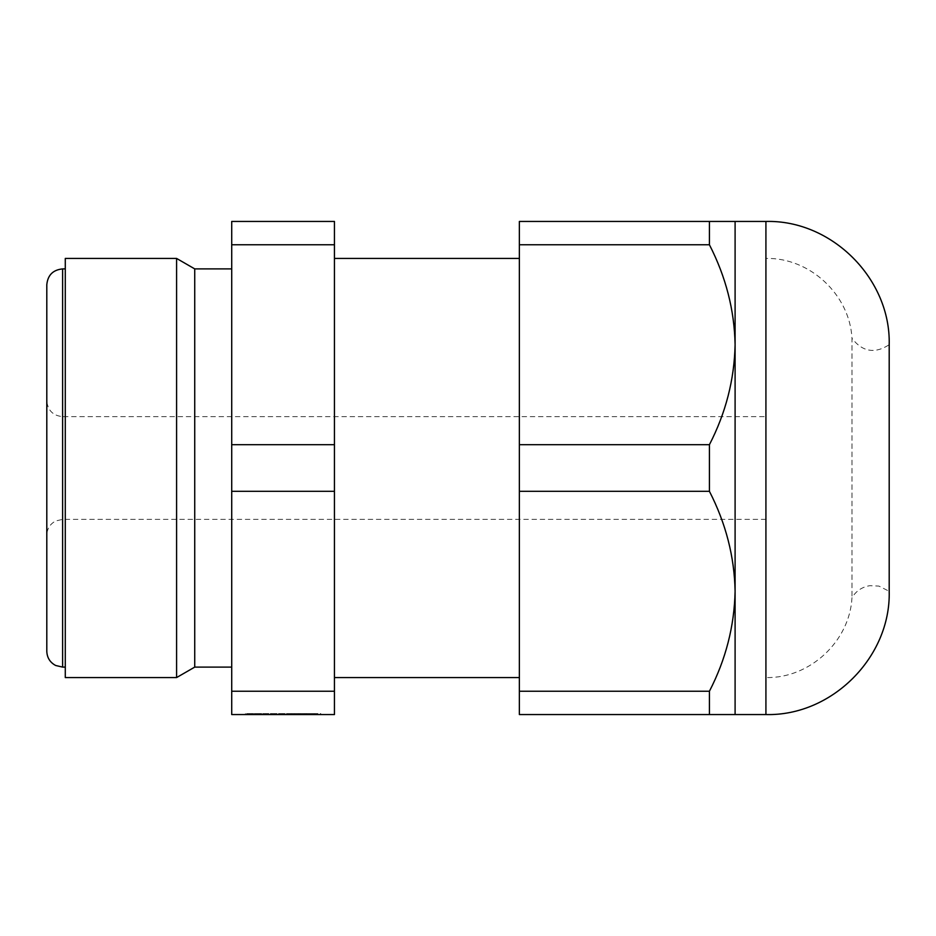 <?xml version="1.0" encoding="UTF-8"?>
<svg xmlns="http://www.w3.org/2000/svg" width="936" height="936" viewBox="0 0 936 936"><rect width="100%" height="100%" fill="white"/><g stroke="black" fill="none" stroke-linecap="round" stroke-linejoin="round"><path stroke-width="0.7" stroke-dasharray="4.68 3.51" d="M231.719 491.318L334.445 491.318L334.445 691.248L231.719 691.248L231.719 221.446L334.445 221.446L334.445 444.682L231.719 444.682M231.719 691.248L231.719 714.554L334.445 714.554L334.445 691.248M65.286 268.901L65.286 667.099L65.286 268.901M65.286 677.57L65.286 258.43M176.588 677.57L176.588 258.43M194.735 667.099L194.735 268.901M231.719 268.901L231.719 667.099L231.719 268.901M334.445 491.318L334.445 444.682M334.445 258.43L334.445 677.57L334.445 258.43M519.363 258.43L519.363 677.57L519.363 258.43M709.418 221.446L709.418 244.752C725.798 276.494 734.35 309.828 735.099 344.717C734.432 379.279 725.88 412.6 709.418 444.682L709.418 491.318C725.798 523.06 734.35 556.382 735.099 591.283L735.099 221.446L519.363 221.446L519.363 714.554L735.099 714.554L735.099 591.283C734.432 625.833 725.88 659.155 709.418 691.248L709.418 714.554M320.755 714.554L245.419 714.554L320.755 714.554L320.755 713.571L245.419 713.571L320.755 713.571L320.755 714.554M46.8 400.819L46.8 535.181L46.8 400.819C47.736 410.424 53.013 415.701 62.618 416.637L62.618 519.363L62.618 416.637L765.917 416.637L765.917 519.363L765.917 416.637M46.8 651.269L46.8 284.731M765.917 258.43L765.917 677.57L765.917 258.43C809.71 257.423 849.736 294.583 851.982 338.317L851.982 597.683L851.982 338.317C862.419 351.913 874.821 354.042 889.2 344.717L889.2 591.283L878.916 586.1L869.942 585.667C862.115 586.919 856.124 590.92 851.982 597.683C849.736 641.417 809.698 678.577 765.917 677.57M334.445 244.752L231.719 244.752M248.836 714.554L248.836 713.571L279.653 713.571L279.653 714.554L251.737 714.554L274.962 714.554L252.123 714.554L252.123 713.571L252.123 714.554L248.836 714.554L261.834 714.554L259.588 714.554L259.588 713.571L261.834 713.571L261.834 714.554M304.329 713.571L304.329 714.554L317.327 714.554L317.327 713.571L265.824 713.571L267.38 713.571L267.38 714.554L282.426 714.554L259.588 714.554M267.38 714.554L300.339 714.554L283.748 714.554L283.748 713.571M304.329 714.554L283.748 714.554M317.327 714.554L314.04 714.554L314.04 713.571L314.04 714.554L291.213 714.554L291.213 713.571L316.543 713.571L316.543 714.554M311.922 714.554L271.674 714.554L279.653 714.554L279.653 713.571L314.426 713.571L311.922 713.571L311.922 714.554L291.213 714.554M311.922 713.571L291.213 713.571M317.327 713.571L316.543 713.571M267.38 713.571L259.588 713.571M248.836 713.571L261.834 713.571M254.241 713.571L254.241 714.554M251.737 713.571L251.737 714.554M249.619 713.571L249.619 714.554M286.51 713.571L286.51 714.554L286.51 713.571M314.426 713.571L314.426 714.554M305.885 713.571L305.885 714.554M298.795 713.571L298.795 714.554M300.339 713.571L300.339 714.554M265.824 713.571L265.824 714.554M260.29 713.571L260.29 714.554M245.419 713.571L245.419 714.554L245.419 713.571M709.418 691.248L519.363 691.248M709.418 491.318L519.363 491.318M709.418 244.752L519.363 244.752M709.418 444.682L519.363 444.682M62.618 667.099L62.618 268.901M765.917 714.554L765.917 221.446M765.917 519.363L62.618 519.363L55.657 520.978C50.006 524.031 47.057 528.77 46.8 535.181M274.962 714.554L274.962 713.571M294.501 714.554L294.501 713.571M271.674 714.554L271.674 713.571M306.575 714.554L306.575 713.571M282.426 714.554L282.426 713.571"/><path stroke-width="1.4" d="M65.286 268.901L62.618 268.901L62.618 667.099L55.657 665.484C50.006 662.431 47.057 657.692 46.8 651.269L46.8 284.731C47.736 275.114 53.013 269.849 62.618 268.901M65.286 258.43L65.286 677.57L176.588 677.57L176.588 258.43L65.286 258.43M231.719 268.901L194.735 268.901L176.588 258.43M194.735 268.901L194.735 667.099L176.588 677.57M231.719 691.248L231.719 714.554L334.445 714.554L334.445 491.318L231.719 491.318L231.719 691.248L334.445 691.248M231.719 491.318L231.719 221.446L334.445 221.446L334.445 244.752L231.719 244.752M334.445 491.318L334.445 244.752M519.363 258.43L334.445 258.43M709.418 714.554L519.363 714.554L519.363 221.446L735.099 221.446L735.099 714.554L709.418 714.554L709.418 691.248C725.798 659.506 734.35 626.172 735.099 591.283C734.432 556.721 725.88 523.399 709.418 491.318L519.363 491.318M765.917 221.446L765.917 714.554C831.8 716.251 890.896 657.154 889.2 591.283L889.2 344.717C890.896 278.846 831.8 219.749 765.917 221.446L735.099 221.446M709.418 491.318L709.418 444.682C725.798 412.94 734.35 379.618 735.099 344.717C734.432 310.167 725.88 276.845 709.418 244.752L709.418 221.446M334.445 444.682L231.719 444.682M709.418 244.752L519.363 244.752M709.418 444.682L519.363 444.682M709.418 691.248L519.363 691.248M65.286 667.099L62.618 667.099M231.719 667.099L194.735 667.099M519.363 677.57L334.445 677.57M765.917 714.554L735.099 714.554"/></g></svg>
